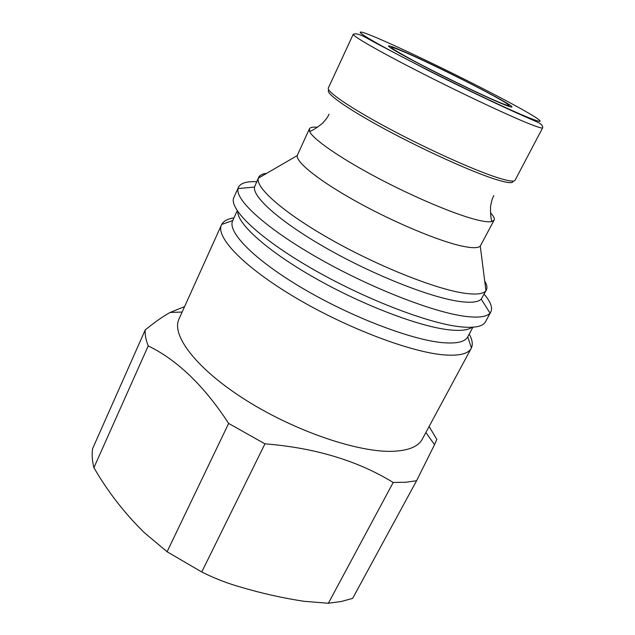 <?xml version="1.0" encoding="UTF-8"?>
<svg xmlns="http://www.w3.org/2000/svg" width="635" height="635" viewBox="0 0 635 635"><rect width="100%" height="100%" fill="white"/><g stroke="black" fill="none" stroke-linecap="round" stroke-linejoin="round"><path stroke-width="0.95" d="M490.466 212.796C493.641 216.122 494.848 218.567 494.101 220.139L491.903 221.528C488.982 222.234 483.56 221.575 475.639 219.551C453.715 213.939 412.155 196.326 375.523 176.792C338.844 157.242 312.761 138.914 309.634 131.445L309.412 128.857C310.197 127.31 312.88 126.786 317.452 127.286M469.201 334.113C472.305 339.661 473.051 344.249 471.432 347.885L471.233 348.29C468.344 353.751 459.542 355.973 444.833 354.957C411.909 352.647 347.401 328.414 295.68 297.751C243.824 267.097 215.328 237.022 221.488 224.861L221.686 224.457C223.591 220.964 227.695 218.765 233.99 217.869M471.233 348.29L422.267 439.206C418.394 446.469 408.837 450.493 393.589 451.271C359.458 452.953 295.775 431.594 246.261 400.367C196.612 369.173 171.005 335.296 179.006 318.976L221.488 224.861M471.432 347.885L467.733 336.86C465.058 341.908 456.7 343.845 442.651 342.662C411.559 339.979 351.139 316.96 302.665 288.338C254.063 259.715 227.044 231.815 232.704 220.694L237.22 210.749M471.988 327.279C468.09 330.184 460.565 331.057 449.421 329.875C419.87 326.779 363.498 305.506 315.809 278.535C268.041 251.571 237.522 224.139 237.72 211.503M484.124 294.148C490.601 301.792 492.823 307.729 490.807 311.936L485.545 321.707C482.957 326.612 474.393 328.287 459.851 326.739C427.299 323.207 362.561 298.101 310.182 267.621C257.675 237.149 228.306 208.232 233.918 197.342L238.482 187.23C240.601 183.07 246.666 181.237 256.675 181.729M490.807 311.936L490.022 313.087C486.783 316.897 478.568 317.984 465.376 316.357C433.586 312.436 370.729 288.012 318.579 258.294C266.319 228.576 235.085 199.985 238.046 188.555L238.482 187.23M484.727 281.107C486.942 284.798 487.482 287.766 486.339 290.005L481.203 299.133C478.123 302.3 470.622 303.038 458.7 301.339C429.974 297.243 374.237 275.288 327.779 248.991C281.218 222.687 252.579 197.334 254.484 187.079L258.62 177.459C259.707 175.189 262.39 173.815 266.668 173.331M486.339 290.005L485.942 290.632C483.338 294.148 475.726 294.942 463.098 293.013C434.102 288.544 377.206 265.795 330.279 239.149C283.25 212.495 255.214 187.5 258.366 178.149L258.62 177.459M494.101 220.139L480.274 246.11C478.076 248.229 471.932 248.214 461.843 246.047C438.666 241.038 394.256 222.496 357.045 201.89C319.762 181.285 296.085 162.377 297.172 155.615L309.412 128.857M510.381 109.76L509.524 109.688M403.828 51.562C438.007 66.31 514.279 105.283 511.929 106.982C511.627 107.466 507.754 106.132 500.293 102.989C485.132 96.576 455.271 82.336 429.943 69.398C403.114 55.586 389.287 47.776 388.469 45.966C389.041 45.49 394.16 47.355 403.828 51.562M429.109 426.498L436.832 439.428L434.523 444.683L416.592 480.735L352.655 598.361L341.36 601.48L328.366 603.25L304.189 601.321C283.091 598.122 262.239 593.479 241.649 587.383C227.87 583.565 214.566 578.437 201.747 571.984L167.092 551.751L144.367 532.678C124.706 513.469 107.886 491.808 93.909 467.678C92.146 460.772 91.718 454.43 92.615 448.635L145.225 329.946C154.551 322.318 162.846 316.492 170.116 312.468L184.594 306.602M416.592 480.735L405.813 482.251L393.2 482.481C357.751 460.716 315 447.834 264.946 443.833L228.64 423.434C204.224 385.969 177.427 360.124 148.233 345.892C145.859 339.971 144.851 334.661 145.225 329.946M93.909 467.678L148.233 345.892M228.64 423.434L167.092 551.751M201.747 571.984L264.946 443.833M393.2 482.481L328.366 603.25M513.056 181.078C513.342 183.666 507.468 183.078 495.427 179.308C471.98 171.91 424.204 150.352 385.429 129.421C346.551 108.466 324.255 92.432 328.93 90.075M542.647 127.825L515.08 180.237C514.167 181.951 508.294 181.086 497.459 177.649C474.432 170.299 428.101 149.471 389.326 128.778C350.472 108.069 326.327 91.48 328.358 87.955L353.258 34.219C358.537 32.409 366.816 38.291 375.317 42.783L427.276 69.977C464.272 88.71 505.087 107.958 525.994 117.07L535.448 121.269C540.695 123.309 543.1 125.492 542.647 127.825C542.219 128.619 536.718 126.857 526.161 122.531C503.706 113.324 457.089 91.249 417.385 70.914C377.603 50.546 352.123 35.774 353.258 34.219M524.827 116.062C496.61 104.315 428.387 71.112 389.723 50.244C350.703 29.234 352.163 26.908 383.389 40.672C414.218 54.205 466.519 79.756 502.825 98.957C539.345 118.237 553.633 128.143 524.827 116.062M498.086 101.814C479.219 93.853 436.713 73.16 411.686 59.706C386.905 46.101 384.921 43.728 405.733 52.586C425.712 61.293 461.431 78.732 485.45 91.472C509.683 104.307 517.35 109.974 498.086 101.814M309.634 131.445C312.222 130.723 316.46 128.056 322.35 123.444C328.843 116.316 327.827 116.126 329.073 114.141M491.903 221.528C490.903 219.035 490.45 214.051 490.537 206.573C492.26 197.088 493.022 197.771 493.847 195.58M232.767 220.551L221.686 224.457M254.484 187.079L238.046 188.555M297.172 155.615L258.366 178.149M406.908 57.325C428.514 69.048 469.313 89.218 491.736 99.243M182.142 312.039L170.116 312.46M425.879 432.498L434.523 444.683M480.274 246.11L485.942 290.632M481.203 299.133L490.022 313.087M472.892 327.223L467.733 336.86"/></g></svg>
